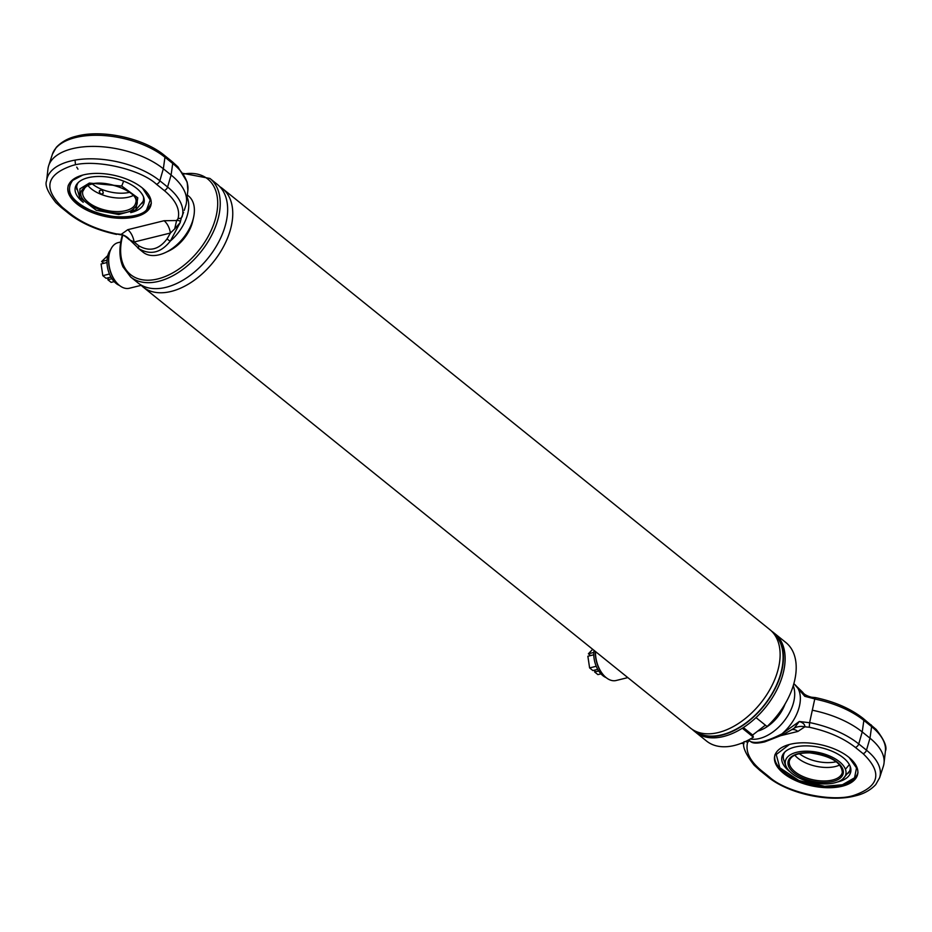 <?xml version="1.0" encoding="UTF-8"?>
<svg xmlns="http://www.w3.org/2000/svg" width="932" height="932" viewBox="0 0 932 932"><rect width="100%" height="100%" fill="white"/><g stroke="black" fill="none" stroke-linecap="round" stroke-linejoin="round"><path stroke-width="1.4" d="M773.187 632.898A62.782 38.713 128.9 0 1 781.715 669.619A62.782 38.713 128.9 0 1 744.004 724.327A62.782 38.713 128.9 0 1 694.41 730.676M140.709 284.808A63.236 38.993 -51.1 0 0 143.12 287.044A63.236 38.993 -51.1 0 0 193.134 281.068A63.236 38.993 -51.1 0 0 231.369 225.8A63.236 38.993 -51.1 0 0 222.48 188.555A63.236 38.993 -51.1 0 0 219.777 186.668M692.208 729.36A63.236 38.993 -51.1 0 0 693.804 730.781L695.47 732.121A63.236 38.993 -51.1 0 0 742.315 728.242L753.382 737.165A63.236 38.993 -51.1 0 1 706.538 741.045L695.47 732.121A63.236 38.993 -51.1 0 0 745.484 726.144A63.236 38.993 -51.1 0 0 783.719 670.865A63.236 38.993 -51.1 0 0 774.818 633.632A63.236 38.993 -51.1 0 0 774.387 633.282M693.804 730.781A63.236 38.993 -51.1 0 0 743.818 724.805A63.236 38.993 -51.1 0 0 782.053 669.526A63.236 38.993 -51.1 0 0 773.164 632.292A63.236 38.993 -51.1 0 0 771.44 631.034M143.12 287.044L690.484 728.102A63.236 38.993 -51.1 0 0 740.497 722.125A63.236 38.993 -51.1 0 0 778.733 666.858A63.236 38.993 -51.1 0 0 769.844 629.613L222.48 188.555M595.478 651.55A23.486 14.364 76.1 0 0 603.307 674.838A23.486 14.364 76.1 0 0 616.145 680.5L627.83 677.611M595.373 651.468A22.589 13.817 76.1 0 0 602.888 674.349A22.589 13.817 76.1 0 0 603.097 674.582M120.741 241.994L118.084 242.646A23.486 14.364 76.1 0 0 109.37 253.644A23.486 14.364 76.1 0 0 109.324 253.854A23.486 14.364 76.1 0 0 116.523 282.582A23.486 14.364 76.1 0 0 129.35 288.256L141.21 285.32M109.265 254.075A22.589 13.817 76.1 0 0 109.219 254.273A22.589 13.817 76.1 0 0 109.184 254.471A22.589 13.817 76.1 0 0 116.104 282.093A22.589 13.817 76.1 0 0 116.314 282.338M209.956 178.466A63.236 38.993 -51.1 0 1 218.845 215.7A63.236 38.993 -51.1 0 1 180.61 270.979A63.236 38.993 -51.1 0 1 130.596 276.944L138.006 282.92A63.236 38.993 -51.1 0 0 188.019 276.955A63.236 38.993 -51.1 0 0 226.255 221.676A63.236 38.993 -51.1 0 0 217.366 184.431L209.956 178.466L183.161 173.387M133.113 195.569A27.098 13.432 12.3 0 1 101.006 194.322A27.098 13.432 12.3 0 1 88.156 185.759M103.266 192.971C101.553 194.753 100.213 194.217 99.235 191.363C101.285 189.266 102.636 189.802 103.266 192.971L102.846 193.774M96.276 210.271L79.686 197.526L79.954 188.835L89.332 183.068L121.719 186.05L137.785 197.817L135.921 209.793L118.783 214.523L96.276 210.271M83.845 188.124C97.406 173.34 150.495 194.532 134.161 208.197C120.601 222.981 67.5 201.79 83.845 188.124M99.235 191.363L99.736 190.501M129.63 192.307A27.098 13.432 12.3 0 1 102.054 189.476A27.098 13.432 12.3 0 1 92.687 184.256M82.785 175.065L72.743 180.354C64.809 191.06 71.449 201.37 92.652 211.284C110.267 219.311 139.73 218.519 146.604 209.828L150.192 199.961L142.456 188.078M147.769 209.304A42.464 21.052 -167.7 0 0 151.135 204.061M135.536 216.83A42.464 21.052 12.3 0 1 89.402 211.366A42.464 21.052 12.3 0 1 68.013 186.819A42.464 21.052 12.3 0 1 83.472 174.89A42.464 21.052 12.3 0 1 129.595 180.354A42.464 21.052 12.3 0 1 150.984 204.912A42.464 21.052 12.3 0 1 135.536 216.83M183.616 212.333L181.274 218.146L178.07 218.624L176.602 220.535L174.692 228.888L170.416 233.035L134.103 242.005L129.874 239.967A14.458 12.559 12.4 0 0 120.776 234.328L116.349 233.874L120.601 234.794L127.766 229.691A14.458 8.842 -103.9 0 1 134.103 242.005L138.868 245.827C149.539 251.99 158.941 249.671 167.084 238.86L170.416 233.035A14.458 8.842 -103.9 0 0 164.079 220.721L127.766 229.691M164.079 220.721L176.602 220.535C179.247 220.278 180.435 220.966 180.156 222.62L181.274 218.146M167.084 238.86A3.612 1.468 34 0 0 170.358 241.015L180.156 222.62L174.692 228.888M184.245 210.387L185.922 205.18A72.277 35.835 -167.7 0 0 186.482 202.372A72.277 35.835 -167.7 0 0 171.092 175.03L163.333 168.774A65.951 32.702 -167.7 0 0 72.253 148.724A65.951 32.702 -167.7 0 0 48.674 165.675A65.951 32.702 -167.7 0 0 47.975 168.867L46.6 180.855C44.678 184.932 47.753 192.167 55.838 202.582L60.941 207.219A3.612 2.225 -51.1 0 0 62.537 207.463C42.93 188.52 46.087 174.587 72.02 165.663C93.584 158.568 140.021 168.797 156.46 184.256L164.218 190.501C175.694 200.019 180.307 209.397 178.07 218.624M129.874 239.967L138.996 248.762A3.612 2.004 -56.4 0 1 138.868 245.827M137.61 247.796L143.167 252.269A36.138 22.286 -51.1 0 0 165.337 252.584A36.138 22.286 -51.1 0 0 193.53 217.599A36.138 22.286 -51.1 0 0 193.6 217.273A36.138 22.286 -51.1 0 0 188.52 196L187.32 195.033M143.435 196.699A34.076 16.893 12.3 0 1 141.862 203.654M83.251 202.279A35.206 17.452 12.3 0 1 77.496 183.324A35.206 17.452 12.3 0 1 124.154 181.321A35.206 17.452 12.3 0 1 143.819 197.782A35.206 17.452 12.3 0 1 130.701 212.624M187.087 197.071A36.138 22.286 128.9 0 1 187.949 212.729A36.138 22.286 128.9 0 1 170.358 241.015C161.015 252.817 150.565 255.391 138.996 248.762A36.138 22.286 128.9 0 1 137.621 247.807M165.337 252.584L168.739 250.988A30.721 18.943 -51.1 0 0 192.703 221.257A30.721 18.943 -51.1 0 0 192.761 220.977M76.832 189.476A34.076 16.893 12.3 0 1 78.311 182.497M77.973 169.17L76.715 167.119M75.352 163.578L75.049 160.118M741.185 743.34L744.016 743.608M845.394 769.18A30.931 15.331 12.3 0 1 842.563 779.199A30.931 15.331 12.3 0 1 812.378 782.554A30.931 15.331 12.3 0 1 786.328 766.931A30.931 15.331 12.3 0 1 785.897 765.953A30.931 15.331 12.3 0 1 809.36 751.274A30.931 15.331 12.3 0 1 845.394 769.18A36.767 30.348 158.9 0 0 849.308 764.52M799.33 753.662A27.098 13.432 -167.7 0 0 825.356 762.551A27.098 13.432 -167.7 0 0 836.272 761.712M794.81 755.165A27.098 13.432 -167.7 0 0 824.296 767.397A27.098 13.432 -167.7 0 0 839.755 764.974M811.224 697.672L804.77 696.309L814.778 698.918L815.651 698.126M794.32 684.146L802.767 692.325C803.92 694.293 806.797 695.924 811.399 697.206L815.43 697.59C834.769 701.703 850.73 708.681 863.3 718.537A3.612 2.225 -51.1 0 1 863.859 720.401L871.606 726.645A64.739 32.096 12.3 0 1 885.4 751.145C887.322 747.068 884.247 739.833 876.162 729.418L863.3 718.537M794.39 684.204L804.77 696.309L802.126 692.033M814.778 698.918L809.593 722.719L799.283 721.496C803.081 722.696 804.945 724.467 804.875 726.797L797.885 731.434A14.458 8.842 76.1 0 0 792.351 729.546M748.466 740.02L749.13 740.556A36.138 22.286 -51.1 0 0 750.61 741.592C756.866 743.946 767.316 741.359 781.971 733.845L782.589 734.929L764.811 741.86C757.751 743.48 753.196 743.503 751.134 741.919L751.134 741.919A3.612 3.39 -63.9 0 1 750.61 741.592L748.932 740.392M793.225 685.754A36.138 22.286 128.9 0 1 793.913 701.004A36.138 22.286 128.9 0 1 750.307 739.006M785.082 703.963A30.721 18.943 128.9 0 1 757.704 731.107M749.177 740.625L747.569 742.513C745.332 751.74 749.945 761.106 761.432 770.624A3.612 2.225 128.9 0 1 759.836 770.368L754.174 765.219C745.402 753.895 742.058 746.031 744.144 741.616M747.569 742.513L745.775 741.371M842.178 786.235A42.464 21.052 12.3 0 1 796.056 780.771A42.464 21.052 12.3 0 1 774.667 756.225A42.464 21.052 12.3 0 1 790.115 744.295A42.464 21.052 12.3 0 1 836.237 749.759A42.464 21.052 12.3 0 1 857.638 774.317A42.464 21.052 12.3 0 1 842.178 786.235M761.432 770.624L769.191 776.869C785.781 792.375 831.903 802.534 853.619 795.462C879.575 786.55 882.744 772.616 863.102 753.662L855.355 747.417C843.367 738.016 828.012 731.294 809.302 727.251L804.875 726.797A14.458 12.559 -167.6 0 0 794.262 728.125L799.283 721.496L781.971 733.845A36.138 22.286 -51.1 0 0 799.563 705.559A36.138 22.286 -51.1 0 0 794.483 684.274L793.808 683.739M789.427 744.47L776.216 754.524L779.828 767.782L799.027 780.585L824.715 786.293L842.446 784.744L854.551 777.812L856.52 767.933L849.099 757.483M788.868 731.387L794.262 728.125M809.302 727.251L809.593 722.719M749.048 740.591L747.918 740.299M812.821 710.324A72.277 35.835 12.3 0 1 862.228 731.935L869.975 738.179A65.951 32.702 12.3 0 1 884.025 763.133A65.951 32.702 12.3 0 1 883.326 766.325L879.587 777.812A64.739 32.096 -167.7 0 0 866.48 750.178L858.733 743.934A71.065 35.23 -167.7 0 0 809.605 722.568M850.077 766.104A34.076 16.893 12.3 0 1 848.504 773.059M789.905 771.684A35.206 17.452 12.3 0 1 782.461 762.667A35.206 17.452 12.3 0 1 784.15 752.73A35.206 17.452 12.3 0 1 819.24 747.278A35.206 17.452 12.3 0 1 850.17 766.337A35.206 17.452 12.3 0 1 850.462 767.187A35.206 17.452 12.3 0 1 837.344 782.03M783.998 760.652A34.076 16.893 12.3 0 1 783.474 758.881A34.076 16.893 12.3 0 1 784.954 751.903M743.363 727.566L752.637 735.045L765.37 725.154M774.818 633.632A63.236 38.993 -51.1 0 1 756.003 717.605L767.071 726.529A63.236 38.993 -51.1 0 0 785.897 642.556L773.164 632.292M753.382 737.165L752.637 735.045M594.022 650.373A20.061 12.267 76.1 0 0 602.899 675.677A20.061 12.267 76.1 0 0 606.196 677.657M596.247 666.275L589.607 667.918L592.88 670.551L597.738 669.351M593.777 654.777L587.871 656.245L589.607 667.918M600.965 673.859L597.913 674.617L594.651 671.984L598.728 670.97M595.082 670.003L594.651 671.984M592.694 649.301L588.395 653.786L593.824 652.447M588.395 653.786L590.608 655.569M110.605 249.799A20.061 12.267 76.1 0 0 116.116 283.433A20.061 12.267 76.1 0 0 119.413 285.413M109.452 274.031L102.823 275.674L106.085 278.307L110.955 277.107M106.994 262.533L101.075 263.989L102.823 275.674M114.182 281.615L111.129 282.373L107.856 279.728L111.933 278.726M108.287 277.759L107.856 279.728M107.751 255.589L101.611 261.543L107.029 260.203M101.611 261.543L103.813 263.313M693.956 730.432A62.875 38.771 -51.1 0 0 743.701 724.607A62.875 38.771 -51.1 0 0 781.785 669.595A62.875 38.771 -51.1 0 0 772.849 632.513M122.756 235.307A61.43 37.886 -51.1 0 0 121.976 238.475A61.43 37.886 -51.1 0 0 157.799 278.936A61.43 37.886 -51.1 0 0 216.352 215.152A61.43 37.886 -51.1 0 0 183.581 174.039M121.719 186.05A36.767 10.17 -68.2 0 0 123.63 181.111M135.676 203.013A27.098 13.432 12.3 0 1 133.393 206.892A27.098 13.432 12.3 0 1 98.058 207.848A27.098 13.432 12.3 0 1 82.727 191.468L84.789 187.984C94.994 175.729 140.918 190.163 135.676 203.013M116.349 233.874C97.639 229.831 82.284 223.109 70.296 213.719L62.537 207.463M182.101 216.935A71.065 35.23 -167.7 0 0 167.585 187.017L159.838 180.773A64.739 32.096 -167.7 0 0 70.424 161.085A64.739 32.096 -167.7 0 0 46.6 180.855M164.416 155.376A3.612 2.225 128.9 0 1 164.964 157.24L172.723 163.484A3.612 2.225 128.9 0 0 172.164 161.632L164.416 155.376C143.982 138.32 102.683 129.233 76.843 136.095C74.036 136.794 64.39 138.833 56.281 147.361L52.413 154.188A64.739 32.096 12.3 0 1 75.562 137.552A64.739 32.096 12.3 0 1 164.964 157.24L163.333 168.774L159.838 180.773A3.612 2.225 128.9 0 1 156.46 184.256M172.164 161.632L177.942 166.886L187.181 182.078L187.856 190.384A71.065 35.23 12.3 0 0 172.723 163.484L171.092 175.03L167.585 187.017A3.612 2.225 128.9 0 1 164.218 190.501M116.57 234.41C97.231 230.297 81.27 223.319 68.7 213.463A3.612 2.225 -51.1 0 0 70.296 213.719M786.328 766.931L785.012 763.925A36.767 30.348 -21.1 0 0 785.897 765.953M809.92 752.718A28.181 13.98 12.3 0 1 842.749 769.04A28.181 13.98 12.3 0 1 821.372 782.414A28.181 13.98 12.3 0 1 788.542 766.104A28.181 13.98 12.3 0 1 809.92 752.718M841.911 768.061A27.098 13.432 12.3 0 1 842.33 772.418A27.098 13.432 12.3 0 1 821.348 780.923A27.098 13.432 12.3 0 1 789.788 765.242A27.098 13.432 12.3 0 1 789.369 760.873C791.023 755.398 797.932 752.741 810.059 752.881C830.773 755.91 841.526 762.423 842.33 772.418M863.102 753.662A3.612 2.225 -51.1 0 0 866.48 750.178L869.975 738.179L871.606 726.645A3.612 2.225 -51.1 0 0 871.059 724.781M814.731 699.035A71.065 35.23 12.3 0 1 863.859 720.401L862.228 731.935L858.733 743.934A3.612 2.225 -51.1 0 1 855.355 747.417M797.885 731.434L781.424 735.499M769.191 776.869A3.612 2.225 128.9 0 1 767.584 776.624L759.836 770.368M109.219 254.273L109.37 253.644M130.596 276.944L122.954 266.832C119.576 258.956 119.028 249.671 121.323 238.988L122.267 235.155M79.686 197.526L76.121 185.282M135.921 209.793L144.25 200.135M68.386 185.13C61.232 208.127 130.375 228.806 147.547 209.7L151.357 203.223M68.7 213.463L60.941 207.219M120.601 234.794C122.465 234.433 125.342 236.064 129.233 239.675M187.856 190.384L186.482 202.372M52.413 154.188L48.674 165.675M192.703 221.257L193.53 217.599M850.893 769.541L842.563 779.199M783.544 759.196L785.012 763.925M767.584 776.624C788.018 793.68 829.317 802.767 855.157 795.905C857.964 795.206 867.61 793.167 875.719 784.639L879.587 777.812M857.999 772.628C854.562 782.437 843.518 787.051 824.855 786.457C798.631 785.466 771.16 768.725 775.028 754.536M791.746 729.663L782.589 734.929M885.4 751.145L884.025 763.133M751.134 741.919L748.641 740.09"/></g></svg>
